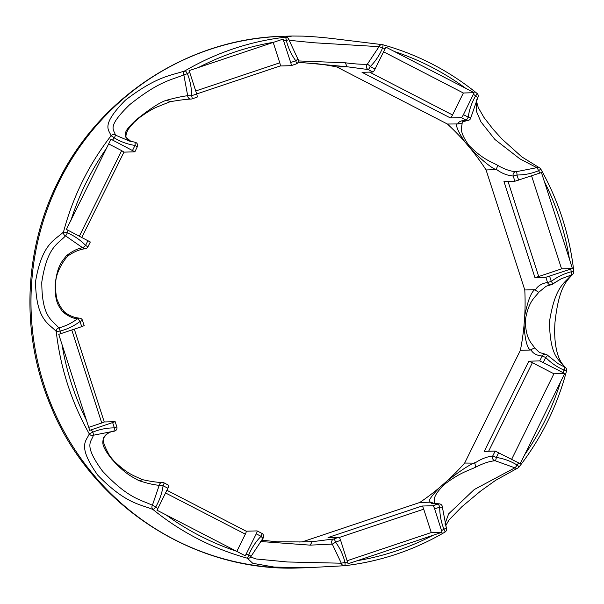<?xml version="1.0" encoding="UTF-8"?>
<svg xmlns="http://www.w3.org/2000/svg" width="604" height="604" viewBox="0 0 604 604"><rect width="100%" height="100%" fill="white"/><g stroke="black" fill="none" stroke-linecap="round" stroke-linejoin="round"><path stroke-width="0.91" d="M168.682 485.276A3.322 0.596 117.3 0 1 168.743 485.291A3.322 0.596 117.3 0 1 167.889 488.228L163.095 485.752C162.038 493.211 159.584 500.271 155.726 506.922A3.322 0.513 129.1 0 1 153.031 509.542A3.322 3.133 -73.9 0 1 152.397 505.261L159.214 485.299C154.118 484.936 147.338 483.381 138.882 480.648C131.725 476.503 125.277 474.185 111.657 458.972C100.181 444.385 103.186 442.619 103.201 438.293C105.753 434.019 109.248 431.664 113.673 431.233L93.394 435.227C91.665 441.947 82.68 444.121 102.597 471.233C128.531 498.73 140.053 499.387 152.397 505.261L155.726 506.922A262.642 257.183 88.4 0 0 157.818 508.606L156.942 510.184L245.307 555.801L256.255 533.845A3.322 0.596 -62.7 0 0 257.108 530.916A3.322 0.596 -62.7 0 0 257.047 530.901L246.16 531.203M84.13 325.639L81.706 326.658L80.03 321.449C74.118 325.956 67.489 329.165 60.151 331.083L56.248 331.475A3.322 3.209 -55.2 0 1 58.792 327.919C65.655 326.1 71.861 323.065 77.418 318.806C72.729 318.436 67.686 315.975 62.288 311.422C59.109 305.964 54.737 303.457 55.228 283.948C57.599 264.288 62.371 261.411 66.357 255.749C72.435 251.075 77.848 248.41 82.612 247.738L65.519 235.847C57.803 244.265 47.308 246.357 41.782 282.151C41.918 318.127 52.284 319.773 58.792 327.919A3.322 0.657 -104.5 0 1 60.151 331.083A262.642 257.183 88.4 0 0 60.468 333.778L58.731 334.329L89.694 430.358L115.168 421.683L104.243 421.969M123.948 152.14L134.881 151.808L110.97 139.214L66.395 229.399L90.313 241.993L87.897 246.885L85.587 245.39L88.003 240.498M195.719 90.985L279.773 62.808A3.322 0.649 71.5 0 1 280.158 65.979L291.037 65.677A3.322 0.649 -108.5 0 0 291.075 65.67A3.322 0.649 -108.5 0 0 290.69 62.499L283.057 39.124L189.052 70.638L189.694 72.314A262.642 257.183 88.4 0 0 187.383 73.65L183.843 74.904A3.322 3.118 -104.1 0 1 185.088 70.789A265.964 260.437 -91.6 0 1 285.284 37.199L292.261 36.029L283.993 36.255A265.964 260.437 88.4 0 0 58.882 182.061A265.964 260.437 88.4 0 0 298.844 567.971L307.081 567.745L274.201 567.073L252.766 563.306L247.225 558.171A265.964 260.437 -91.6 0 1 153.031 509.542C140.241 504.106 126.055 504.174 97.75 475.182C76.338 444.944 86.878 440.777 89.256 433.838A265.964 260.437 -91.6 0 1 56.248 331.475C49.06 323.472 36.172 320.777 35.515 281.728C42.031 242.951 55.138 240.211 63.518 231.959A265.964 260.437 -91.6 0 1 82.454 181.404A265.964 260.437 -91.6 0 1 111.03 135.825C109.588 130.056 99.532 126.349 125.406 100.158C157.606 75.508 171.544 75.643 185.088 70.789A3.322 0.596 -120.4 0 1 187.383 73.65C190.23 80.823 191.634 88.176 191.596 95.719L196.693 94.013A3.322 0.649 71.5 0 1 197.078 97.184A3.322 0.649 71.5 0 1 197.04 97.184L192.012 98.875M471.226 149.452A240.03 235.047 -91.6 0 1 486.077 169.943L495.99 169.664C490.81 167.474 482.558 160.739 471.226 149.452L465.027 142.091A240.03 235.047 -91.6 0 0 447.405 124.031L458.104 123.933C458.172 121.895 460.829 120.619 466.084 120.113L461.297 117.637A3.322 0.596 -62.7 0 0 463.434 114.647L474.185 92.699L385.82 47.082L385.141 48.652A262.642 257.183 88.4 0 0 382.581 47.927L379.048 46.667A3.322 3.111 -84.2 0 1 382.241 44.643L382.241 44.643A3.322 3.111 -84.2 0 1 382.755 44.741A3.322 0.649 -74.6 0 1 382.793 44.741L382.793 44.741A3.322 3.322 0 0 0 382.241 44.643L334.193 38.747C323.2 37.44 312.804 36.565 303.012 36.127L292.261 36.029M299.071 542.014A240.03 235.047 -91.6 0 0 302.257 541.871L312.192 541.712L333.846 538.949L338.942 537.235A3.322 0.649 71.5 0 1 340.633 540.376L348.07 563.751L357.508 560.625L442.068 532.245L434.631 508.87A3.322 0.649 -108.5 0 0 432.94 505.729L438.036 504.015C432.826 503.947 430.305 503.291 430.478 502.067L429.671 502.211C427.896 501.146 431.271 496.186 439.803 487.345A240.03 235.047 -91.6 0 1 419.757 502.483L429.671 502.211M439.803 487.345L447.005 481.018A240.03 235.047 -91.6 0 0 464.665 463.049L474.804 463.132C480.505 459.206 486.484 456.82 492.751 455.967L495.167 451.075L520.157 463.668L524.687 454.714L564.732 373.483L539.742 360.898L542.158 356.005C536.563 355.484 532.811 353.37 530.893 349.656L530.289 350.041C527.035 347.693 524.959 339.388 524.046 325.126A240.03 235.047 -91.6 0 1 520.376 350.32L530.289 350.041M167.889 488.228L157.818 508.606M81.706 326.658L60.468 333.778M524.046 325.126L524.755 315.447A240.03 235.047 -91.6 0 0 524.785 289.973L534.699 289.693L535.242 290.086C537.741 285.911 541.833 283.374 547.526 282.483L545.85 277.274L572.396 268.553L569.421 259.01L541.433 172.525L514.88 181.245L513.204 176.036C507.043 175.477 501.396 173.212 496.277 169.248L495.99 169.664M312.276 63.231A240.03 235.047 -91.6 0 1 336.949 67.006L346.862 66.734L298.119 62.227M524.785 289.973L486.077 169.943M447.405 124.031L336.949 67.006M298.097 62.28A240.03 235.047 -91.6 0 1 302.8 62.491M140.309 116.965L134.111 122.333M69.158 255.069C66.198 256.489 56.436 270.532 55.795 281.336L55.409 286.658C55.908 294.737 56.67 299.456 57.69 300.792C59.018 304.741 61.374 308.576 64.764 312.313M104.439 436.851C101.638 438.33 103.465 444.786 109.928 456.216L114.043 461.086C127.655 473.883 131.966 474.842 142.348 479.644M277.312 541.811L302.272 541.939L277.312 541.811L261.336 540.142M302.257 541.871L419.757 502.483M464.665 463.049L520.376 350.32M385.141 48.652L375.069 69.03A3.322 0.596 117.3 0 1 372.932 72.012L368.138 69.543L346.862 66.734M189.694 72.314L196.693 94.013M302.272 541.939L312.17 541.592M447.005 481.018C459.863 471.075 469.059 464.989 474.578 462.77M524.755 315.447C527.76 300.958 531.075 292.374 534.699 289.693M465.027 142.091C457.923 131.498 455.348 125.39 457.319 123.76M340.633 540.376L335.537 542.082C339.954 548.13 343.11 554.902 344.99 562.392A3.322 0.672 83.4 0 1 344.703 565.714L307.111 567.745L344.537 565.729A3.322 3.111 -93.8 0 1 341.305 563.215L332.276 544.098L310.154 545.14L260.15 541.478M461.297 117.637L450.38 117.939L362.015 72.321L372.932 72.012M545.85 277.274L534.933 277.576L503.962 181.555L514.88 181.245M495.167 451.075L484.249 451.384L528.825 361.2L539.742 360.898M338.942 537.235L328.025 537.545L422.022 506.031L432.94 505.729M369.527 72.11L452.517 114.956L463.366 93.001L474.185 92.699M452.517 114.956A3.322 0.596 117.3 0 1 450.38 117.939M463.366 93.001L383.578 51.808M279.773 62.808L273.212 42.454M280.158 65.979A3.322 0.649 71.5 0 1 280.12 65.979L196.678 93.952L280.158 65.979M79.426 236.073L121.661 150.623L108.712 143.941M121.661 150.623L123.963 152.117L81.85 237.319M104.175 421.969L101.759 422.989L71.77 329.988M88.78 427.338L101.759 422.989M246.13 531.203A3.322 0.596 117.3 0 1 246.19 531.218A3.322 0.596 117.3 0 1 245.337 534.155L165.549 492.962M236.828 551.369L245.337 534.155M422.022 506.031A3.322 0.649 71.5 0 1 423.714 509.172L339.282 537.477M347.194 560.723L431.256 532.547L423.714 509.172M431.256 532.547L442.068 532.245M528.825 361.2L532.403 362.679L488.621 451.264M511.679 459.236L553.913 373.785L532.403 362.679M553.913 373.785L564.732 373.483M508.032 181.434L538.7 276.526L561.577 268.856L572.396 268.553M538.7 276.526L534.933 277.576M561.577 268.856L531.588 175.855M130.932 141.427L125.247 136.595C125.791 133.076 123.02 131.936 136.466 119.592C150.524 108.38 160.596 101.917 166.674 100.211C175.515 97.81 182.514 96.308 187.678 95.711L183.843 74.904C170.706 80.196 159.207 81.125 129.664 104.688C105.647 128.033 114.518 129.543 115.326 135.07L129.596 141.109L134.79 142.151A3.322 0.664 -81.7 0 0 134.79 142.151L129.596 141.109M298.436 60.928L345.397 62.801C354.623 63.994 361.932 64.462 367.338 64.205L379.048 46.667L314.76 42.809C282.4 39.796 290.305 40.121 288.878 39.69A3.322 3.322 -75.3 0 0 286.507 37.289L286.507 37.289A3.322 3.322 -75.3 0 0 286.5 37.282A3.322 3.322 -75.3 0 0 285.284 37.199A3.322 0.672 -96.6 0 1 286.334 40.483L288.878 39.69M462.672 121.698L462.143 123.073C462.09 127.421 458.164 130.034 468.832 145.33C483.276 159.826 490.637 161.306 497.824 165.428C504.831 169.437 511.007 171.521 516.337 171.679L536.79 167.685L519.802 158.792L494.933 139.494L480.935 121.857L476.458 111.4L476.39 100.211M558.217 363.744L547.458 355.197A3.322 0.461 136.1 0 0 547.398 355.175L558.239 363.767L564.664 367.058C558.904 359.018 550.138 357.47 549.451 321.849C555.242 285.7 564.43 283.51 571.392 274.994L561.101 278.829L553.808 283.208M549.617 276.217L551.293 281.426L547.526 282.483A3.322 3.262 81.3 0 0 551.127 284.733L546.099 286.251L538.738 292.298C534.699 297.961 528.704 300.762 525.261 320.346C525.85 339.931 531.452 342.513 534.668 347.979L539.485 352.517L545.359 354.193A3.322 3.262 95.1 0 0 542.158 356.005L545.737 357.485L543.321 362.377M444.937 524.03L448.651 513.838L474.223 489.55L514.865 467.836L495.212 460.761C489.844 461.116 483.366 463.238 475.778 467.126C468.017 470.848 460.422 472.275 444.023 484.702C431.279 497.877 434.872 499.961 434.344 503.51L430.478 502.067M250.736 556.948L255.922 558.957L287.625 561.984L341.305 563.215L344.99 562.392A262.642 257.183 88.4 0 0 347.632 562.075M246.183 554.223A262.642 257.183 88.4 0 0 248.742 554.948C251.694 547.828 255.794 541.622 261.049 536.322A3.322 0.491 -135.1 0 1 262.725 538.685L262.725 538.685A3.322 0.491 -135.1 0 1 262.672 538.708L251.143 556.239A3.322 3.314 -132.7 0 1 250.328 557.409L250.328 557.409A3.322 3.314 -132.7 0 1 247.225 558.171A3.322 0.649 105.4 0 0 248.742 554.948L251.143 556.239A3.322 3.322 0 0 1 250.328 557.409L250.736 556.692M132.578 150.321L134.994 145.428C127.686 144.341 120.77 141.819 114.254 137.878A3.322 0.43 -142.1 0 0 111.03 135.825A3.322 3.284 -41.4 0 1 115.326 135.07A3.322 0.566 -58.7 0 1 114.254 137.878A262.642 257.183 88.4 0 0 112.608 140.007M65.519 235.847A3.322 3.186 -123.3 0 1 63.518 231.959L67.331 232.804A3.322 0.612 113.3 0 1 65.519 235.847M93.394 435.227A3.322 3.262 -139.2 0 1 89.256 433.838L92.752 432.17A3.322 0.634 67.4 0 1 93.394 435.227M344.688 565.714A3.322 3.111 -93.8 0 1 344.537 565.729A3.322 3.322 0 0 0 344.703 565.714L344.703 565.714A3.322 0.672 83.4 0 1 344.688 565.714C380.369 561.494 413.785 550.297 444.944 532.109A3.322 0.596 59.6 0 1 444.891 532.124A265.964 260.437 -91.6 0 1 344.71 565.714M518.949 467.088A3.322 3.148 -113.5 0 1 517.726 468.07L517.726 468.07A3.322 3.148 -113.5 0 1 514.865 467.836A3.322 0.566 121.3 0 0 517.069 464.997A262.642 257.183 88.4 0 0 518.715 462.868M441.63 530.561A262.642 257.183 88.4 0 0 443.94 529.225L446.356 528.009A3.322 3.307 -42.2 0 1 444.891 532.124M563.283 372.683A262.642 257.183 88.4 0 0 563.993 370.071A3.322 0.612 -66.7 0 0 564.664 367.058A3.322 3.246 -47.4 0 1 565.563 367.64C562.603 364.537 560.739 362 559.976 360.014C558.088 356.692 553.423 344.461 554.978 322.491C558.859 286.107 567.194 280.566 572.705 274.299L572.705 274.299A3.322 3.224 -131.7 0 1 571.392 274.994A3.322 0.657 75.5 0 0 571.173 271.792L573.8 271.445C569.632 235.039 558.632 200.921 540.799 169.097A3.322 3.322 0 0 0 539.327 167.723A3.322 3.163 -64.7 0 1 539.327 167.723A3.322 3.163 -64.7 0 0 536.79 167.685A3.322 0.634 -112.6 0 1 538.572 170.713L540.799 169.097M565.563 367.64L565.563 367.64A3.322 3.322 0 0 1 566.529 370.939L563.993 370.071C557.016 367.051 550.931 362.853 545.737 357.485A3.322 0.461 136.1 0 0 547.458 355.197A3.322 3.322 0 0 0 545.359 354.193A3.322 3.262 95.1 0 1 547.398 355.175M530.893 349.656L534.668 347.979M538.738 292.298L535.242 290.086M475.778 467.126L474.804 463.132M310.154 545.14L312.192 541.712M91.438 429.806A262.642 257.183 88.4 0 0 92.752 432.17C99.773 429.27 106.968 427.843 114.352 427.896A3.322 0.672 -89.5 0 1 113.673 431.233A3.322 3.262 81.3 0 0 114.186 431.196C110.056 431.588 106.742 433.589 104.25 437.221L103.201 438.293M138.882 480.648L142.665 479.795M496.277 169.248L497.824 165.428M462.143 123.073L458.104 123.933M346.907 66.531L345.397 62.801M170.29 101.668L166.674 100.211M125.247 136.595L128.863 140.528L130.97 141.442M68.041 230.192A262.642 257.183 88.4 0 0 67.331 232.804C74.307 235.832 80.392 240.022 85.587 245.39A3.322 0.461 -43.9 0 1 82.612 247.738A3.322 3.246 82.4 0 0 85.353 248.705C79.985 249.331 74.488 251.528 68.856 255.311L66.357 255.749M62.288 311.422L64.462 312.049C69.256 315.703 74.322 317.742 79.645 318.157L79.645 318.157A3.322 3.246 95 0 0 77.418 318.806A3.322 0.551 -127.4 0 1 80.03 321.449L82.522 320.452A3.322 3.322 0 0 0 79.645 318.157M570.856 269.097A262.642 257.183 88.4 0 1 571.173 271.792C563.834 273.71 557.213 276.919 551.293 281.426A3.322 0.551 52.6 0 1 552.645 284.084A3.322 0.551 52.6 0 1 552.592 284.106A3.322 3.262 81.3 0 1 551.127 284.733L551.127 284.733A3.322 3.322 0 0 0 552.645 284.084L561.071 278.852M539.885 173.069A262.642 257.183 88.4 0 0 538.572 170.713C531.558 173.605 524.355 175.032 516.971 174.986L513.204 176.036A3.322 3.246 95 0 1 516.337 171.679A3.322 0.672 90.5 0 1 516.971 174.986L518.647 180.188M463.434 114.647L468.228 117.123L470.848 117.599L477.794 97.652A3.322 3.322 0 0 0 477.017 93.394L477.017 93.394A3.322 0.513 -50.9 0 0 476.949 93.371M462.641 121.729L467.866 120.453A3.322 3.269 84.6 0 1 466.084 120.113A3.322 0.596 -62.7 0 0 468.228 117.123C469.285 109.664 471.739 102.605 475.597 95.953L477.794 97.644M473.506 94.277A262.642 257.183 88.4 0 1 475.597 95.953A3.322 0.513 -50.9 0 0 477.017 93.394C448.855 70.623 417.44 54.405 382.793 44.741A3.322 0.649 -74.6 0 1 382.581 47.927C379.629 55.047 375.529 61.261 370.275 66.553L375.069 69.03M367.338 64.205A3.322 0.491 44.9 0 1 370.275 66.553A3.322 0.596 117.3 0 1 368.138 69.543A3.322 3.239 91.5 0 1 367.338 64.205M290.69 62.499L295.786 60.793A3.322 0.393 -36.3 0 0 297.795 58.845A3.322 0.393 -36.3 0 0 297.734 58.815M197.078 97.184L191.974 98.89A3.322 3.322 0 0 1 191.121 99.056A3.322 3.239 86.6 0 1 187.678 95.711L191.596 95.719A3.322 0.649 71.5 0 1 191.974 98.89A3.322 0.649 71.5 0 1 191.936 98.897A3.322 3.239 86.6 0 1 191.121 99.056L191.121 99.056C186.107 99.26 179.026 100.166 169.875 101.774M134.994 145.428A3.322 0.664 -81.7 0 0 134.798 142.151A3.322 3.322 0 0 1 137.297 146.915L134.994 145.428M163.095 485.752L159.214 485.299A3.322 3.239 91.5 0 1 162.514 482.445L162.514 482.445A3.322 3.239 91.5 0 1 163.888 482.807A3.322 0.596 117.3 0 1 163.948 482.815A3.322 0.596 117.3 0 1 163.095 485.752M498.745 452.562L496.329 457.454A3.322 0.664 98.3 0 1 495.212 460.761A3.322 3.246 82.4 0 1 492.751 455.967L496.329 457.454C503.638 458.542 510.554 461.056 517.069 464.997A3.322 0.43 37.9 0 1 519.025 467.058C541.282 438.33 557.115 406.288 566.529 370.939M335.537 542.082A3.322 0.393 143.7 0 1 332.276 544.098A3.322 3.239 86.6 0 1 333.846 538.949A3.322 0.649 71.5 0 1 335.537 542.082M442.324 507.209L442.385 507.201A3.322 3.322 0 0 0 439.1 503.849L439.1 503.849A3.322 3.269 90.7 0 0 438.036 504.015A3.322 0.649 -108.5 0 1 439.727 507.156C439.689 514.699 441.094 522.052 443.94 529.225A3.322 0.596 59.6 0 1 444.944 532.109A3.322 3.322 0 0 0 446.356 528.009L442.385 507.201L439.727 507.156L434.631 508.87M85.353 248.705L85.353 248.705A3.322 3.322 0 0 0 87.897 246.885M114.186 431.196L114.186 431.196A3.322 3.322 0 0 0 116.844 426.892L114.352 427.896L112.676 422.687M106.644 148.169A262.642 257.183 88.4 0 0 86.032 182.884A262.642 257.183 88.4 0 0 70.917 220.437M357.508 560.625A262.642 257.183 88.4 0 0 432.834 535.37M524.687 454.714A262.642 257.183 88.4 0 0 560.406 382.438M165.813 514.706A262.642 257.183 88.4 0 0 236.632 551.271M61.902 343.865A262.642 257.183 88.4 0 0 86.719 420.822M291.105 65.655L296.134 63.971A3.322 0.649 -108.5 0 0 296.171 63.964A3.322 0.649 -108.5 0 0 295.786 60.793C291.37 54.745 288.214 47.973 286.334 40.483A262.642 257.183 88.4 0 0 283.691 40.8M273.823 42.25A262.642 257.183 88.4 0 0 198.489 67.505M465.51 88.169A262.642 257.183 88.4 0 0 394.691 51.604M569.421 259.01A262.642 257.183 88.4 0 0 544.604 182.053M251.143 556.231L262.725 538.685A3.322 3.322 0 0 0 261.894 533.385A3.322 0.596 -62.7 0 1 261.049 536.322L256.255 533.845M137.229 146.946L134.881 151.808M82.446 320.43L84.198 325.654M257.108 530.916L261.894 533.385A3.322 0.596 -62.7 0 0 261.842 533.377M298.844 567.971C193.959 572.275 91.144 505.186 51.129 406.907C20.687 335.899 23.148 251.506 57.705 182.506C99.124 96.549 189.535 37.954 283.993 36.255M302.015 541.947L302.657 541.924M519.025 467.058A3.322 3.322 0 0 1 517.726 468.07L495.718 480.256L480.422 491.226L461.924 506.68L449.029 519.916L445.578 525.948M476.896 99.252L476.639 101.842L478.308 107.663L484 117.493L493.038 129.18L501.969 139.048L521.811 156.881L539.319 167.723M139.381 117.712C146.659 112.419 152.563 108.833 157.085 106.961L170.252 101.676M134.103 122.333C129.505 127.421 127.218 130.441 127.233 131.4C126.01 134.058 125.662 136.255 126.183 137.976M572.705 274.299A3.322 3.322 0 0 0 573.8 271.445M291.075 65.67L296.171 63.964A3.322 3.322 0 0 0 297.795 58.845L288.886 39.698A3.322 3.322 0 0 0 286.5 37.282M467.866 120.453A3.322 3.322 0 0 0 470.848 117.599M115.168 421.683L116.844 426.892M141.978 479.531C150.758 481.509 157.606 482.483 162.514 482.445A3.322 3.322 0 0 1 163.948 482.815L168.743 485.291M439.1 503.849L433.74 503.306M74.307 329.142L104.25 421.992M166.878 490.274L246.19 531.218"/></g></svg>
